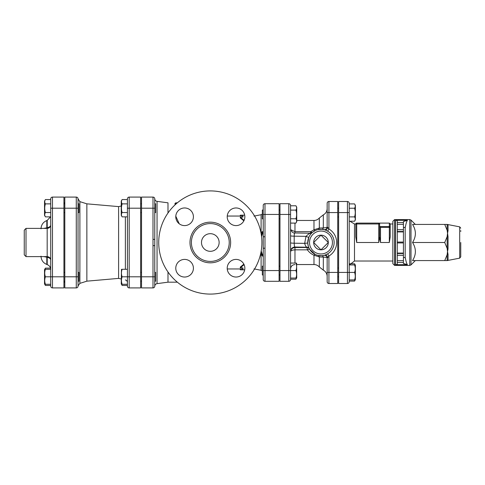 <?xml version="1.0" encoding="UTF-8"?>
<svg xmlns="http://www.w3.org/2000/svg" width="485" height="485" viewBox="0 0 485 485"><rect width="100%" height="100%" fill="white"/><g stroke="black" fill="none" stroke-linecap="round" stroke-linejoin="round"><path stroke-width="0.73" d="M263.222 279.536A1.764 1.764 0 0 0 264.986 281.3L264.986 270.557L263.222 270.557L263.222 279.536A1.764 1.764 0 0 0 264.986 281.3L279.093 281.3L279.093 203.7L264.986 203.7A1.764 1.764 0 0 0 263.222 205.464L263.222 270.557L263.222 248.229L264.986 248.229L264.986 236.771L263.222 236.771M260.857 252.818L263.222 257.032L263.222 266.15L263.222 253.964M328.303 242.5L320.979 249.817L313.662 242.5L320.979 235.183L328.303 242.5A7.317 7.317 0 0 1 320.979 249.817A7.317 7.317 0 0 1 313.662 242.5A7.317 7.317 0 0 1 320.979 235.183A7.317 7.317 0 0 1 328.303 242.5M263.222 266.15L262.343 266.15L262.343 274.971L263.222 274.971M279.978 218.85L279.093 218.85M263.222 210.029L262.343 210.029L262.343 218.85L263.222 218.85M296.602 263.064L296.729 277.832L295.935 279.214L296.45 278.057M290.557 278.057L295.935 278.057C296.838 278.057 296.838 278.057 295.935 278.057C296.838 278.057 296.838 278.057 295.935 278.057C296.838 275.559 296.838 273.055 295.935 270.557C296.838 268.06 296.838 265.562 295.935 263.064C296.838 263.064 296.838 263.064 295.935 263.064C296.838 263.064 296.838 263.064 295.935 263.064L290.557 263.064M295.935 218.765C296.838 215.886 296.838 213 295.935 210.114C296.838 208.671 296.838 207.228 295.935 205.785L296.729 207.168L296.729 221.718L295.935 223.094C296.838 221.651 296.838 220.208 295.935 218.765L290.557 218.765M290.557 223.094L295.935 223.094M290.557 279.214L295.935 279.214M290.557 205.464A1.764 1.764 0 0 0 288.793 203.7L288.793 270.557L290.557 270.557L290.557 205.464A1.764 1.764 0 0 0 288.793 203.7L279.978 203.7L279.978 281.3L288.793 281.3A1.764 1.764 0 0 0 290.557 279.536L290.557 270.557L295.935 270.557M290.557 210.114L295.935 210.114M290.557 205.785L295.935 205.785M338.621 216.977L337.736 216.977M355.093 264.937L354.577 263.773L349.849 263.773M354.577 263.773L355.372 265.156L355.372 279.706L354.577 281.088L355.093 279.924M349.2 279.924L354.577 279.924C355.481 279.924 355.481 279.924 354.577 279.924C355.481 279.924 355.481 279.924 354.577 279.924C355.481 277.426 355.481 274.928 354.577 272.431C355.481 269.933 355.481 267.435 354.577 264.937C355.481 264.937 355.481 264.937 354.577 264.937C355.481 264.937 355.481 264.937 354.577 264.937L349.2 264.937M354.577 216.898C355.481 214.012 355.481 211.127 354.577 208.241C355.481 206.798 355.481 205.355 354.577 203.912L355.372 205.294L355.372 219.844L354.577 221.227C355.481 219.784 355.481 218.341 354.577 216.898L349.2 216.898M349.2 221.227L354.577 221.227M349.2 281.743L349.2 203.257A1.764 1.764 0 0 0 347.436 201.493L338.621 201.493L338.621 283.507L347.436 283.507A1.764 1.764 0 0 0 349.2 281.743L349.2 281.088L354.577 281.088M347.436 201.493L347.436 272.431L354.577 272.431M349.2 208.241L354.577 208.241M349.2 203.912L354.577 203.912M78.043 281.203L78.922 281.203L78.922 272.388L78.043 272.388M78.043 212.612L78.922 212.612L78.922 203.797L78.043 203.797M63.929 203.797L64.814 203.797M50.507 268.138L45.414 268.138L44.529 269.666L44.529 283.925L45.414 285.447L44.899 284.289M45.414 268.138L44.899 269.296M50.707 284.289L45.414 284.289C44.511 284.289 44.511 284.289 45.414 284.289C44.511 284.289 44.511 284.289 45.414 284.289C44.511 281.791 44.511 279.293 45.414 276.796C44.511 274.298 44.511 271.8 45.414 269.296C44.511 269.296 44.511 269.296 45.414 269.296C44.511 269.296 44.511 269.296 45.414 269.296L50.707 269.296M45.414 216.862L44.529 215.334L44.529 201.075L45.414 199.553C44.511 200.99 44.511 202.433 45.414 203.876C44.511 206.762 44.511 209.647 45.414 212.533C44.511 213.976 44.511 215.419 45.414 216.862L50.707 216.862M50.707 285.447L45.414 285.447M52.471 287.914L52.471 276.796L50.707 276.796L50.707 286.15A1.764 1.764 0 0 0 52.471 287.914L63.929 287.914L63.929 197.086L52.471 197.086A1.764 1.764 0 0 0 50.707 198.85A1.764 1.764 0 0 1 52.471 197.086A1.764 1.764 0 0 0 50.707 198.85L50.707 276.796L45.414 276.796M50.707 199.553L45.414 199.553M50.707 203.876L45.414 203.876M50.707 212.533L45.414 212.533M154.757 281.203L155.643 281.203L155.643 272.388L154.757 272.388M140.65 272.388L141.529 272.388M121.462 269.296L121.25 283.925L122.129 285.447L121.614 284.289M127.422 284.289L122.129 284.289C121.232 284.289 121.232 284.289 122.129 284.289C121.232 284.289 121.232 284.289 122.129 284.289C121.232 281.791 121.232 279.293 122.129 276.796C121.232 274.298 121.232 271.8 122.129 269.296C121.232 269.296 121.232 269.296 122.129 269.296C121.232 269.296 121.232 269.296 122.129 269.296L127.422 269.296M127.422 285.447L122.129 285.447M129.186 287.914L129.186 276.796L127.422 276.796L127.422 286.15A1.764 1.764 0 0 0 129.186 287.914L140.65 287.914L140.65 197.086L129.186 197.086A1.764 1.764 0 0 0 127.422 198.85L127.422 276.796L122.129 276.796M154.757 212.612L155.643 212.612L155.643 203.797L154.757 203.797M122.129 216.862L121.25 215.334L121.25 201.075L122.129 199.553C121.232 200.99 121.232 202.433 122.129 203.876C121.232 206.762 121.232 209.647 122.129 212.533C121.232 213.976 121.232 215.419 122.129 216.862L127.422 216.862M127.422 199.553L122.129 199.553M127.422 203.876L122.129 203.876M127.422 212.533L122.129 212.533M244.094 264.64L240.293 267.908L242.943 267.908L242.943 269.836L240.293 269.793L240.293 268.957M243.864 264.161L240.293 267.089L240.293 267.908M244.094 220.36L240.293 217.092L242.943 217.092L242.943 215.164L240.293 215.207L240.293 216.043M243.864 220.839L240.293 217.91L240.293 217.092M24.25 230.157L24.25 254.843L26.014 256.607L26.014 228.393L24.25 230.157M46.645 228.393A3.528 1.261 83.4 0 0 46.809 227.811L43.844 228.393M47.039 228.393A3.528 1.273 83.6 0 0 47.221 227.762L46.809 227.811L46.809 220.548L47.221 220.396L47.221 227.762C49.512 227.15 50.67 226.271 50.707 225.125M43.844 256.607L46.809 257.189A3.528 1.261 96.6 0 0 46.645 256.607M50.707 259.875C50.67 258.729 49.506 257.85 47.221 257.238L47.221 264.604L46.809 264.452L46.809 257.189L47.221 257.238A3.528 1.273 96.4 0 0 47.039 256.607M327.157 203.257A1.764 1.764 0 0 1 328.921 201.493A1.764 1.764 0 0 0 327.157 203.257L327.157 227.022C327.09 227.453 325.811 227.744 323.319 227.908L319.33 228.071L313.983 229.781L310.752 231.66L310.248 233.443M294.971 263.064L294.971 249.836L307.405 249.836A2.643 0.764 148.8 0 1 309.666 249.351L309.388 248.86A2.643 2.631 151.3 0 0 307.066 247.502L294.971 247.502C292.128 247.92 290.66 249.363 290.557 251.842C290.66 250.678 292.128 250.011 294.971 249.836L294.971 247.041L306.92 247.223A2.643 2.631 152.4 0 1 309.26 248.629C308.727 248.096 308.23 246.228 307.763 243.027L304.665 243.361C305.253 245.555 306.005 246.847 306.92 247.223L307.405 249.836C309.024 252.2 311.218 253.994 313.983 255.219L319.33 256.929L323.319 257.092C325.811 257.256 327.09 257.547 327.157 257.978L327.157 281.743A1.764 1.764 0 0 0 328.921 283.507L337.736 283.507L337.736 201.493L328.921 201.493L328.921 212.569L337.736 212.569M78.043 286.15L78.043 198.85A1.764 1.764 0 0 0 76.278 197.086L76.278 287.914A1.764 1.764 0 0 0 78.043 286.15A1.764 1.764 0 0 1 76.278 287.914L64.814 287.914L64.814 197.086L76.278 197.086A1.764 1.764 0 0 1 78.043 198.85L79.892 201.639L79.892 283.361L78.043 285.883M152.993 287.914L141.529 287.914L141.529 276.796L154.757 276.796L154.757 239.378L152.993 239.378L152.993 287.914A1.764 1.764 0 0 0 154.757 286.15L154.757 276.796M154.757 239.378L154.757 198.85A1.764 1.764 0 0 0 152.993 197.086L141.529 197.086L141.529 276.796M121.25 206.004L118.607 206.61L118.607 278.39L121.25 278.996M118.607 206.61L86.857 203.833L86.857 281.167L79.892 283.361M179.208 223.761L175.794 216.171M460.75 243.379L460.75 253.522L460.75 243.379M460.75 230.593L460.75 231.478M460.75 242.5L460.75 256.85L460.75 242.5M407.388 264.664L403.429 263.446L403.429 222.566L397.257 222.566L397.257 220.639L395.493 220.335L395.493 264.664L407.388 264.664C406.606 263.476 405.927 261.215 405.357 257.875L403.429 257.28M403.429 222.566L403.429 221.554L407.388 220.335C406.606 221.524 405.927 223.785 405.357 227.125L403.429 227.72M395.493 220.335L407.388 220.335M444.727 224.422L447.146 224.422L447.146 230.248L444.727 224.422L412.541 224.422C416.306 230.448 416.306 236.474 412.541 242.5C416.306 248.526 416.306 254.552 412.541 260.578L444.727 260.578L447.146 254.752L447.522 251.539L447.146 248.32A1.764 0.558 180 0 1 448.049 248.168L448.049 236.832A1.764 0.558 -0 0 1 447.146 236.68L447.522 233.461L448.049 236.832L447.146 230.248A1.764 1.17 180 0 0 448.049 230.563L448.049 224.894A1.764 1.728 0 0 1 447.146 224.422L459.689 226.853L459.689 258.147L460.75 256.85M459.689 258.147L447.146 260.578A1.764 1.728 180 0 1 448.049 260.106L448.049 254.437A1.764 1.17 -0 0 0 447.146 254.752L447.146 260.578L444.727 260.578M448.049 254.437L447.522 251.539L448.049 248.168M447.522 260.578L448.049 260.106M448.049 248.235L447.904 249.927M447.746 250.721L447.522 251.539M447.522 233.461L448.049 230.563M444.727 242.5L447.146 236.68L447.146 248.32L444.727 242.5L412.541 242.5M403.429 253.079L397.257 253.079L397.257 255.286L403.429 255.286M403.429 253.522L397.257 253.522M403.429 242.057L397.257 242.057L397.257 242.943L403.429 242.943M397.257 253.079L397.257 242.943M403.429 229.714L397.257 229.714L397.257 231.921L403.429 231.921M397.257 242.057L397.257 231.921M395.493 264.664L397.257 264.361L397.257 262.433L403.429 262.433M403.429 260.669L397.257 260.669L397.257 262.433M397.257 260.669L397.257 255.286M397.257 229.714L397.257 224.331L403.429 224.331M397.257 222.566L397.257 224.331M394.614 219.572L392.85 221.336L392.85 263.664L394.614 265.428L394.614 219.572L409.758 219.572L409.758 265.428L411.001 264.913L411.001 220.087L409.758 219.572M397.257 231.478L403.429 231.478M378.743 223.1L378.743 242.5L379.622 236.856L380.507 242.5L389.322 242.5L390.207 236.856L389.322 242.5L389.322 227.368L390.207 227.368L390.207 223.979L390.207 227.368A0.879 0.818 180 0 0 389.322 226.55L389.322 227.368L380.507 227.368L379.622 226.422L379.622 236.856L379.622 223.979A0.879 0.879 0 0 0 378.743 223.1L356.693 223.1A0.879 0.879 0 0 0 355.814 223.979L355.814 236.856L356.693 242.5L355.814 236.856L355.814 223.979L356.693 223.979L356.693 223.1M390.207 236.856L390.207 227.368M379.688 226.55L389.322 226.55L389.322 223.1L379.622 223.1L379.622 223.979L356.693 223.979L356.693 242.5L378.743 242.5M167.986 271.988L167.986 282.179L157.055 283.64L157.055 201.36L167.986 202.821L167.986 213.012M290.557 251.43A4.407 4.395 0 0 1 294.971 247.041C294.504 246.629 294.25 245.349 294.201 243.203L294.201 236.171C294.237 234.2 294.474 233.133 294.898 232.97L294.971 231.66L290.715 229.72M307.763 243.027L308.866 237.189A2.643 0.394 23.7 0 1 305.986 236.353C308.114 234.322 309.618 233.279 310.491 233.224L294.898 232.97C292.6 233.728 290.139 229.429 290.557 228.562M312.231 232.582L310.479 233.206M327.66 257.632L328.921 256.013L327.642 253.837L324.974 255.11A2.643 1.843 72.4 0 1 327.66 257.632L327.157 257.978A2.643 2.643 0 0 0 323.98 255.383A2.643 2.643 77.2 0 0 323.919 255.395L321.925 255.692A2.643 1.437 85.9 0 1 323.319 257.092L323.319 270.139L319.33 266.999C317.905 265.404 316.123 264.586 313.983 264.543L313.983 255.219A2.643 0.788 116.2 0 1 315.153 254.37L309.666 249.351M319.33 266.999L319.33 256.929A2.643 2.055 103.3 0 0 317.936 255.371L321.925 255.692M317.578 255.28L316.796 255.049M316.262 254.855L315.153 254.37M317.439 229.757L317.936 229.629A2.643 2.055 76.7 0 0 319.33 228.071L319.33 218.001C317.905 219.596 316.123 220.414 313.983 220.457L313.983 229.781A2.643 0.788 63.8 0 0 315.153 230.63L312.455 232.388A2.643 0.903 49.9 0 1 310.752 231.66L294.971 231.66L294.971 223.094M317.936 229.629L321.925 229.308A2.643 1.437 94.1 0 0 323.319 227.908L323.319 214.861L319.33 218.001M321.925 229.308L324.974 229.89A13.228 13.228 0 0 0 307.757 242.5A13.228 13.228 0 0 0 324.974 255.11L323.974 255.383A2.643 2.643 0 0 0 323.919 255.395A2.643 2.643 0 0 1 323.98 255.383L323.98 255.383A2.643 2.643 0 0 1 327.157 257.978M327.157 227.022A2.643 2.643 0 0 1 323.98 229.617L323.919 229.605A2.643 2.643 0 0 0 323.98 229.617A2.643 2.643 0 0 1 323.919 229.605A2.643 2.643 102.8 0 0 323.986 229.617A2.643 2.643 0 0 0 327.157 227.022L327.66 227.368A2.643 1.843 107.6 0 1 324.974 229.89L327.642 231.163L328.921 228.987L327.66 227.368M141.529 208.204L152.993 208.204L152.993 197.086A1.764 1.764 0 0 1 154.757 198.85A1.764 1.764 0 0 0 152.993 197.086A1.764 1.764 0 0 1 154.757 198.85M154.757 245.622L152.993 245.622M154.757 286.192L154.745 286.35A1.764 1.764 0 0 1 153.442 287.854A1.764 1.764 0 0 0 154.545 286.987M177.352 202.821L175.922 202.821C175.109 203.191 174.818 203.488 175.043 203.7L176.316 203.7M260.457 254.625L260.985 254.643L261.094 255.189A2.643 1.206 180 0 1 263.131 256.05M261.56 236.607L263.222 231.036L261.306 234.673M261.433 234.582L261.785 234.291M263.222 257.032L261.197 250.969M260.681 253.631L260.985 254.643A2.643 0.928 158.9 0 1 262.579 254.552M263.222 231.036A2.643 1 0 0 1 261.094 232.018L260.936 232.582M262.943 232.588A2.643 0.721 20.5 0 1 260.985 232.582M158.728 242.5A51.586 51.586 0 0 1 236.104 197.825A51.586 51.586 0 0 1 236.104 287.175A51.586 51.586 0 0 1 158.728 242.5M191.399 242.5A18.915 18.915 0 0 0 219.772 258.881A18.915 18.915 0 0 0 219.772 226.119A18.915 18.915 0 0 0 191.399 242.5M175.776 268.223A8.821 8.821 0 0 0 189.004 275.856A8.821 8.821 0 0 0 189.004 260.584A8.821 8.821 0 0 0 175.776 268.223M175.776 216.777A8.821 8.821 0 0 0 189.004 224.416A8.821 8.821 0 0 0 189.004 209.144A8.821 8.821 0 0 0 175.776 216.777M227.216 216.777A8.821 8.821 0 0 0 240.445 224.416A8.821 8.821 0 0 0 240.445 209.144A8.821 8.821 0 0 0 227.216 216.777M227.216 268.223A8.821 8.821 0 0 0 240.445 275.856A8.821 8.821 0 0 0 240.445 260.584A8.821 8.821 0 0 0 227.216 268.223M201.493 242.5A8.821 8.821 0 0 1 214.722 234.861A8.821 8.821 0 0 1 214.722 250.139A8.821 8.821 0 0 1 201.493 242.5M279.093 270.557L264.986 270.557L264.986 248.229M264.986 236.771L264.986 214.443L263.222 214.443M279.093 214.443L264.986 214.443L264.986 203.7M50.707 198.85A1.764 1.764 0 0 1 52.471 197.086L52.471 208.204L50.707 208.204M63.929 276.796L52.471 276.796L52.471 208.204L63.929 208.204M26.014 228.393L47.178 228.393L47.178 256.607C49.318 256.82 50.495 257.996 50.707 260.136M338.621 212.569L349.2 212.569M125.373 216.862L125.373 269.296M127.422 198.85A1.764 1.764 0 0 1 129.186 197.086L129.186 208.204L127.422 208.204M140.65 276.796L129.186 276.796L129.186 208.204L140.65 208.204M64.814 208.204L78.043 208.204M64.814 276.796L78.043 276.796M405.193 257.826L405.193 227.174M380.507 242.5L380.507 227.368M392.85 261.021L354.493 261.021L354.493 223.979L355.814 223.979M338.621 272.431L347.436 272.431L347.436 283.507M290.557 235.795A4.407 0.382 0 0 0 294.201 236.171L305.986 236.353L304.665 243.361L294.201 243.203A4.407 0.382 0 0 1 290.557 242.821M327.642 231.163A13.143 13.143 0 0 1 327.642 253.837M327.157 281.743A1.764 1.764 0 0 0 328.921 283.507L328.921 256.013A15.672 15.672 0 0 0 328.921 228.987L328.921 212.569L327.157 212.569M320.979 253.964A11.464 11.464 0 0 1 309.921 239.493A11.464 11.464 0 0 1 326.787 232.618A11.464 11.464 0 0 1 320.979 253.964M327.157 272.431L337.736 272.431M279.978 214.443L290.557 214.443M279.978 270.557L288.793 270.557L288.793 281.3M152.993 239.378L152.993 208.204L154.757 208.204M253.97 268.957L254.831 269.042L254.831 268.563M261.094 254.613L261.094 270.29L262.343 270.915M254.831 216.437L254.831 215.958L253.97 216.043M254.831 215.958L261.094 214.709L261.094 232.018M189.987 242.5A20.328 20.328 0 0 0 220.475 260.106A20.328 20.328 0 0 0 220.475 224.894A20.328 20.328 0 0 0 189.987 242.5M279.978 266.15L279.093 266.15M279.978 274.971L279.093 274.971M279.978 210.029L279.093 210.029M338.621 268.023L337.736 268.023M338.621 276.838L337.736 276.838M338.621 208.162L337.736 208.162M63.929 281.203L64.814 281.203M63.929 272.388L64.814 272.388M63.929 212.612L64.814 212.612M44.529 283.925L44.741 284.289M140.65 281.203L141.529 281.203M121.25 283.925L121.462 284.289M140.65 212.612L141.529 212.612M140.65 203.797L141.529 203.797M244.701 269.836L242.943 269.836M242.943 215.164L244.701 215.164M26.014 256.607L47.178 256.607M47.178 228.393C49.318 228.18 50.495 227.004 50.707 224.864M46.809 220.548C43.141 222.094 41.207 224.858 41.007 228.835M46.809 264.452C43.141 262.906 41.207 260.142 41.007 256.165M47.221 264.604C49.421 265.531 50.585 267.193 50.707 269.575M47.221 220.396L50.507 216.862M64.814 202.821L63.929 202.821M64.814 282.179L63.929 282.179M125.373 279.948C126.652 280.33 127.337 281.191 127.422 282.525M86.857 203.833L79.892 201.639M118.607 278.39L86.857 281.167M175.043 203.7L175.043 204.858M394.614 265.428L409.758 265.428M415.336 224.422L411.001 220.087M415.336 260.578L411.001 264.913M459.689 226.853L460.75 228.15M389.322 223.1L390.207 223.979L392.85 223.979M354.493 223.979L349.849 221.227M354.493 261.021L349.382 264.937M167.986 282.179L177.352 282.179M157.055 283.64C155.637 283.943 154.873 284.816 154.757 286.259M157.055 201.36C155.637 201.057 154.873 200.184 154.757 198.741M294.971 264.543C292.291 264.804 290.818 266.277 290.557 268.957M323.319 270.139C325.768 271.515 327.048 273.607 327.157 276.42M323.319 214.861C325.768 213.485 327.048 211.393 327.157 208.58M313.983 220.457L296.729 220.457M313.983 264.543L296.729 264.543M154.157 197.522L153.83 197.298M227.247 268.957L242.943 268.957M254.831 269.042L261.094 270.29M227.247 216.043L242.943 216.043M260.857 252.824L262.64 254.661L263.222 256.995M261.094 214.709L262.343 214.085"/></g></svg>
